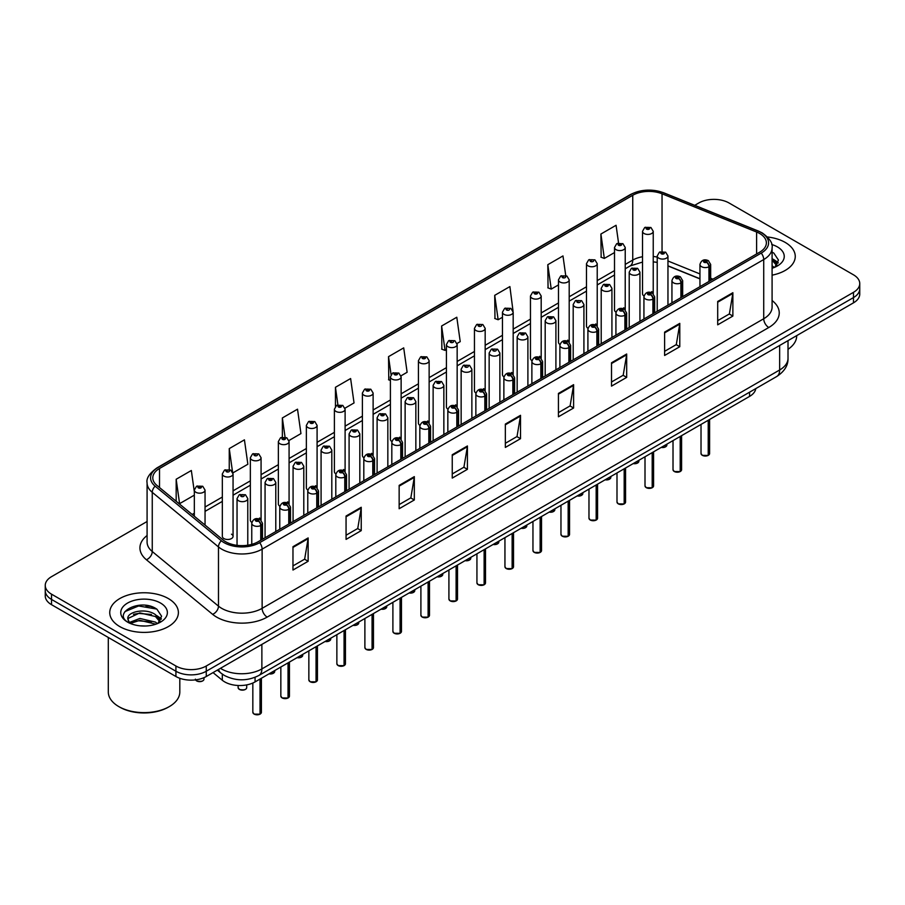 <?xml version="1.0" encoding="UTF-8"?>
<svg xmlns="http://www.w3.org/2000/svg" width="905" height="905" viewBox="0 0 905 905"><rect width="100%" height="100%" fill="white"/><g stroke="black" fill="none" stroke-linecap="round" stroke-linejoin="round"><path stroke-width="1.36" d="M623.658 307.779A5.362 3.1 0 0 1 625.219 309.827L625.231 247.495A5.362 3.1 180 0 1 621.916 250.357A5.362 3.1 180 0 1 616.067 249.678A5.362 3.1 180 0 1 614.506 247.495L614.506 309.963A5.362 3.1 0 0 0 616.011 312.123M597.221 326.004L597.221 263.66A5.362 3.1 180 0 1 593.906 266.523A5.362 3.1 180 0 1 588.058 265.855A5.362 3.1 180 0 1 586.485 263.66L586.485 326.139A5.362 3.1 0 0 0 588.001 328.289M569.2 342.181L569.2 279.837A5.362 3.1 180 0 1 565.897 282.699A5.362 3.1 180 0 1 560.048 282.032A5.362 3.1 180 0 1 558.476 279.837L558.476 342.305A5.362 3.1 0 0 0 559.991 344.466M539.618 356.298A5.362 3.1 0 0 1 541.19 358.346L541.19 296.014A5.362 3.1 180 0 1 537.875 298.876A5.362 3.1 180 0 1 532.038 298.198A5.362 3.1 180 0 1 530.466 296.014L530.466 358.482A5.362 3.1 0 0 0 531.97 360.631M511.608 372.464A5.362 3.1 0 0 1 513.169 374.512L513.18 312.18A5.362 3.1 180 0 1 509.866 315.042A5.362 3.1 180 0 1 504.028 314.374A5.362 3.1 180 0 1 502.456 312.18L502.456 374.659A5.362 3.1 0 0 0 503.961 376.808M485.171 390.7L485.171 328.357A5.362 3.1 180 0 1 481.856 331.219A5.362 3.1 180 0 1 476.007 330.54A5.362 3.1 180 0 1 474.446 328.357L474.446 390.824A5.362 3.1 0 0 0 475.951 392.985M455.588 404.807A5.362 3.1 0 0 1 457.149 406.865L457.161 344.522A5.362 3.1 180 0 1 453.846 347.384A5.362 3.1 180 0 1 447.998 346.717A5.362 3.1 180 0 1 446.425 344.522L446.425 407.001A5.362 3.1 0 0 0 447.941 409.151M427.567 420.983A5.362 3.1 0 0 1 429.14 423.031L429.14 360.699A5.362 3.1 180 0 1 425.836 363.561A5.362 3.1 180 0 1 419.988 362.894A5.362 3.1 180 0 1 418.415 360.699L418.415 423.178A5.362 3.1 0 0 0 419.931 425.327M399.558 437.16A5.362 3.1 0 0 1 401.13 439.208L401.13 376.876A5.362 3.1 180 0 1 397.815 379.738A5.362 3.1 180 0 1 391.978 379.059A5.362 3.1 180 0 1 390.406 376.876L390.406 439.344A5.362 3.1 0 0 0 391.91 441.504M373.12 455.385L373.12 393.042A5.362 3.1 180 0 1 369.806 395.904A5.362 3.1 180 0 1 363.968 395.236A5.362 3.1 180 0 1 362.396 393.042L362.396 455.52A5.362 3.1 0 0 0 363.901 457.67M343.538 469.503A5.362 3.1 0 0 1 345.099 471.55L345.11 409.218A5.362 3.1 180 0 1 341.796 412.08A5.362 3.1 180 0 1 335.947 411.413A5.362 3.1 180 0 1 334.386 409.218L334.386 471.686A5.362 3.1 0 0 0 335.891 473.847M315.528 485.68A5.362 3.1 0 0 1 317.089 487.727L317.089 425.395A5.362 3.1 180 0 1 313.786 428.246A5.362 3.1 180 0 1 307.938 427.579A5.362 3.1 180 0 1 306.365 425.395L306.365 487.863A5.362 3.1 0 0 0 307.881 490.012M287.507 501.845A5.362 3.1 0 0 1 289.08 503.893L289.08 441.561A5.362 3.1 180 0 1 285.776 444.423A5.362 3.1 180 0 1 279.928 443.755A5.362 3.1 180 0 1 278.355 441.561L278.355 504.04A5.362 3.1 0 0 0 279.871 506.189M259.497 518.022A5.362 3.1 0 0 1 261.07 520.07L261.07 457.738A5.362 3.1 180 0 1 257.755 460.6A5.362 3.1 180 0 1 251.918 459.921A5.362 3.1 180 0 1 250.346 457.738L250.346 520.205A5.362 3.1 0 0 0 251.85 522.366M233.06 536.382L233.06 473.903A5.362 3.1 180 0 1 229.746 476.765A5.362 3.1 180 0 1 223.908 476.098A5.362 3.1 180 0 1 222.336 473.903L222.336 536.382A5.362 3.1 0 0 0 223.908 538.566A5.362 3.1 0 0 0 229.746 539.244A5.362 3.1 0 0 0 233.06 536.382A5.362 3.1 0 0 0 231.488 534.188M651.668 291.602A5.362 3.1 0 0 1 653.229 293.65L653.24 231.318A5.362 3.1 180 0 1 649.926 234.18A5.362 3.1 180 0 1 644.089 233.513A5.362 3.1 180 0 1 642.516 231.318L642.516 293.797A5.362 3.1 0 0 0 644.021 295.946M699.95 278.898L667.958 265.957M597.21 326.004A5.362 3.1 0 0 0 595.648 323.945M569.2 342.169A5.362 3.1 0 0 0 567.627 340.122M485.159 390.689A5.362 3.1 0 0 0 483.598 388.641M373.109 455.385A5.362 3.1 0 0 0 371.548 453.326M755.766 388.607A21.449 12.387 180 0 1 749.555 396.413L255.063 681.906A21.449 12.387 180 0 1 222.313 680.243L213.037 672.596M785.212 242.416A34.322 19.82 0 0 0 767.463 236.974A34.322 19.82 0 0 1 785.212 242.416A34.322 19.82 0 0 1 795.257 256.42A34.322 19.82 0 0 0 785.212 242.416M168.33 598.556A34.322 19.82 0 0 0 130.931 594.268A34.322 19.82 0 0 0 109.743 612.572A34.322 19.82 0 0 0 119.788 626.588A34.322 19.82 0 0 0 157.199 630.887A34.322 19.82 0 0 0 178.387 612.572A34.322 19.82 0 0 0 168.33 598.556A34.322 19.82 0 0 0 130.931 594.268A34.322 19.82 0 0 0 109.743 612.572A34.322 19.82 0 0 0 119.788 626.588A34.322 19.82 0 0 0 157.199 630.887A34.322 19.82 0 0 0 178.387 612.572A34.322 19.82 0 0 0 168.33 598.556M759.668 233.513A22.885 13.213 180 0 1 766.377 242.845A22.885 13.213 180 0 1 759.668 252.19L258.083 541.778A22.885 13.213 180 0 1 223.162 540.014L156.938 485.419A22.885 13.213 180 0 1 152.798 477.84A22.885 13.213 180 0 1 159.506 468.496L632.742 195.276A22.885 13.213 180 0 1 662.041 193.794L756.614 232.031A22.885 13.213 180 0 1 759.668 233.513M761.241 232.608A25.102 14.491 0 0 0 757.892 230.979L663.32 192.742A25.102 14.491 0 0 0 631.17 194.371L157.934 467.591A25.102 14.491 0 0 0 155.117 486.155L221.34 540.749A25.102 14.491 0 0 0 259.656 542.683L761.241 253.095A25.102 14.491 0 0 0 761.241 232.608M147.085 521.506L51.528 576.666A21.449 12.387 0 0 0 45.25 585.422L45.25 595.931A21.449 12.387 0 0 0 51.528 604.687L175.921 676.51L175.921 671.25A21.449 12.387 0 0 0 206.261 671.25L853.472 297.587A21.449 12.387 0 0 0 859.75 288.831A21.449 12.387 0 0 1 853.472 297.587L206.261 671.25A21.449 12.387 0 0 1 175.921 671.25L51.528 599.438L175.921 671.25L175.921 666.001A21.449 12.387 0 0 0 206.261 666.001L853.472 292.338A21.449 12.387 0 0 0 859.75 283.57A21.449 12.387 0 0 0 853.472 274.815L729.079 203.003A21.449 12.387 0 0 0 698.739 203.003L694.723 205.322M45.25 590.682A21.449 12.387 0 0 0 51.528 599.438A21.449 12.387 0 0 1 45.25 590.682M292.971 546.688L292.971 570.037L308.141 561.281L308.141 537.932L292.971 546.688M292.971 565.897L304.657 559.154L308.085 538.701A5.724 3.303 -120 0 0 308.141 537.932M304.555 559.211L308.141 561.281M346.061 516.031L346.061 539.391L361.231 530.635L361.231 507.275L346.061 516.031M346.061 535.24L357.747 528.497L361.174 508.056A5.724 3.303 -120 0 0 361.231 507.275M357.645 528.554L361.231 530.635M399.15 485.385L399.15 508.734L414.32 499.979L414.32 476.63L399.15 485.385M399.15 504.594L410.836 497.852L414.264 477.399A5.724 3.303 -120 0 0 414.32 476.63M410.734 497.908L414.32 499.979M452.251 454.729L452.251 478.089L467.421 469.322L467.421 445.973L452.251 454.729M452.251 473.937L463.926 467.195L467.353 446.753A5.724 3.303 -120 0 0 467.421 445.973M463.824 467.252L467.421 469.322M717.699 301.467L717.699 324.827L732.869 316.071L732.869 292.711L717.699 301.467M717.699 320.675L729.385 313.933L732.812 293.492A5.724 3.303 -120 0 0 732.869 292.711M729.283 313.99L732.869 316.071M664.609 332.124L664.609 355.473L679.779 346.717L679.779 323.368L664.609 332.124M664.609 351.332L676.295 344.59L679.723 324.137A5.724 3.303 -120 0 0 679.779 323.368M676.193 344.647L679.779 346.717M611.52 362.769L611.52 386.13L626.69 377.374L626.69 354.013L611.52 362.769M611.52 381.989L623.206 375.236L626.633 354.794A5.724 3.303 -120 0 0 626.69 354.013M623.104 375.304L626.69 377.374M558.43 393.426L558.43 416.775L573.6 408.019L573.6 384.67L558.43 393.426M558.43 412.635L570.116 405.893L573.532 385.44A5.724 3.303 -120 0 0 573.6 384.67M570.014 405.949L573.6 408.019M505.341 424.083L505.341 447.432L520.511 438.676L520.511 415.316L505.341 424.083M505.341 443.292L517.027 436.538L520.443 416.096A5.724 3.303 -120 0 0 520.511 415.316M516.925 436.606L520.511 438.676M772.089 275.165A34.322 19.82 0 0 0 795.257 256.42A34.322 19.82 0 0 1 772.089 275.165M45.25 585.422A21.449 12.387 0 0 0 51.528 594.178L175.921 666.001M618.556 243.015L616.067 225.277L600.909 234.033L601.146 257.246M565.727 275.505L562.978 255.934L547.808 264.69L548.057 287.903M513.044 311.139L509.888 286.58L494.718 295.335L494.967 318.549M457.025 343.481L460.226 341.638L456.799 317.236L441.629 325.992L441.878 349.206M194.326 491.732L191.34 470.498L176.17 479.254L176.17 501.268M232.924 472.863L247.857 464.242L244.429 439.841L229.259 448.597L229.259 469.491M288.955 440.52L300.946 433.597L297.519 409.184L282.36 417.952L282.36 437.104M344.975 408.178L354.036 402.94L350.62 378.539L335.45 387.295L335.45 406.413M400.994 375.824L407.126 372.283L403.709 347.882L388.539 356.638L388.777 379.851M390.406 380.462L388.539 379.761M388.539 356.638L391.062 374.613M441.629 325.992L445.056 350.393L446.425 349.602M445.056 350.393L441.629 349.115M494.718 295.335L498.146 319.737L502.456 317.248M498.146 319.737L494.718 318.458M547.808 264.69L551.236 289.091L558.476 284.905M551.236 289.091L547.808 287.813M600.909 234.033L604.325 258.434L614.506 252.563M604.325 258.434L600.909 257.156M335.45 387.295L337.916 404.874M282.36 417.952L285.041 437.092M229.259 448.597L232.528 471.867M176.17 479.254L179.597 503.655L194.326 495.148M179.597 503.655L178.613 503.282M154.042 607.606A28.598 16.516 0 0 0 151.904 607.198M175.921 676.51A21.449 12.387 0 0 0 206.261 676.51L853.472 302.847A21.449 12.387 0 0 0 859.75 294.08L859.75 283.57M708.185 455.43L702.314 455.351L701.024 453.541A4.287 2.477 0 0 0 702.28 455.283A4.287 2.477 0 0 0 708.219 455.362L708.117 455.419A4.152 2.398 180 0 1 702.382 455.339M708.219 455.181L708.479 420.124M709.271 281.285L709.271 266.579A3.575 2.149 -122.2 0 0 706.635 262.258A1.787 1.029 0 0 0 706.579 260.832A1.787 1.029 0 0 0 704.056 260.832A1.787 1.029 0 0 0 704.056 262.292A1.787 1.029 0 0 0 706.522 262.326L704.599 261.568L705.821 261.274L706.635 262.258M706.522 262.326A3.575 1.968 62.1 0 1 708.943 266.76A5.362 3.1 180 0 1 701.522 266.67A5.362 3.1 180 0 1 699.95 264.486C701.318 260.086 704.124 258.807 708.366 260.651L710.674 264.486A5.362 3.1 180 0 1 709.271 266.579M708.943 281.478L708.943 266.76M708.219 455.362L708.219 420.271M667.958 305.143L667.958 255.991A5.362 3.1 180 0 1 664.643 258.853A5.362 3.1 180 0 1 658.795 258.174A5.362 3.1 180 0 1 657.222 255.991L659.372 252.269A3.575 2.149 57.8 0 1 661.272 252.371A1.787 1.029 0 0 0 661.329 253.796A1.787 1.029 0 0 0 663.851 253.796A1.787 1.029 0 0 0 663.851 252.337A1.787 1.029 0 0 0 661.385 252.303L663.308 253.072L662.087 253.355L661.272 252.371M662.109 253.377L662.109 252.767M661.385 252.303A3.575 1.968 -117.9 0 0 659.711 252.065A3.575 1.968 -117.9 0 0 659.553 252.167M662.087 253.355L662.064 252.789M642.516 231.318L644.654 227.596A3.575 2.149 57.8 0 1 646.555 227.698A1.787 1.029 0 0 0 646.611 229.135A1.787 1.029 0 0 0 649.145 229.135A1.787 1.029 0 0 0 649.145 227.675A1.787 1.029 0 0 0 646.668 227.641L648.591 228.399L647.369 228.694L646.555 227.698M647.392 228.705L647.392 228.094M646.668 227.641A3.575 1.968 -117.9 0 0 644.994 227.404A3.575 1.968 -117.9 0 0 644.835 227.494M647.369 228.694L647.347 228.117M680.175 471.596L674.304 471.528L673.015 469.706A4.287 2.477 0 0 0 674.27 471.46A4.287 2.477 0 0 0 680.198 471.539L680.108 471.596A4.152 2.398 180 0 1 674.372 471.516M680.198 471.358L680.47 436.289M681.261 297.462L681.261 282.745A3.575 2.149 -122.2 0 0 678.626 278.435A1.787 1.029 0 0 0 678.569 277.009A1.787 1.029 0 0 0 676.035 277.009A1.787 1.029 0 0 0 676.035 278.469A1.787 1.029 0 0 0 678.512 278.491L676.589 277.733L677.811 277.439L678.626 278.435M678.512 278.491A3.575 1.968 62.1 0 1 680.922 282.937A5.362 3.1 180 0 1 673.512 282.846A5.362 3.1 180 0 1 671.94 280.652C673.309 276.251 676.114 274.984 680.356 276.828L682.664 280.652A5.362 3.1 180 0 1 681.261 282.745M680.922 297.655L680.922 282.937M680.198 471.539L680.198 436.448M652.166 487.772L646.283 487.693L645.005 485.883A4.287 2.477 0 0 0 646.26 487.637A4.287 2.477 0 0 0 652.188 487.705L652.098 487.761A4.152 2.398 180 0 1 646.362 487.693M652.188 487.535L652.46 452.466M653.252 313.639L653.252 298.922A3.575 2.149 -122.2 0 0 650.616 294.6A1.787 1.029 0 0 0 650.559 293.175A1.787 1.029 0 0 0 648.025 293.175A1.787 1.029 0 0 0 648.025 294.634A1.787 1.029 0 0 0 650.503 294.668L648.58 293.91L649.801 293.616L650.616 294.6M650.503 294.668A3.575 1.968 62.1 0 1 652.912 299.114A5.362 3.1 180 0 1 645.503 299.012A5.362 3.1 180 0 1 643.93 296.829C645.299 292.428 648.104 291.15 652.347 293.005L654.654 296.829A5.362 3.1 180 0 1 653.252 298.922M652.912 313.831L652.912 299.114M652.188 487.705L652.188 452.624M624.145 503.949L618.273 503.87L616.995 502.049A4.287 2.477 0 0 0 618.251 503.802A4.287 2.477 0 0 0 624.178 503.881L624.077 503.938A4.152 2.398 180 0 1 618.353 503.859M624.178 503.7L624.439 468.643M625.231 329.805L625.231 315.087A3.575 2.149 -122.2 0 0 622.595 310.777A1.787 1.029 0 0 0 622.55 309.352A1.787 1.029 0 0 0 620.016 309.352A1.787 1.029 0 0 0 620.016 310.811A1.787 1.029 0 0 0 622.493 310.845L620.57 310.076L621.78 309.793L622.595 310.777M622.493 310.845A3.575 1.968 62.1 0 1 624.903 315.279A5.362 3.1 180 0 1 617.493 315.189A5.362 3.1 180 0 1 615.92 313.006C617.289 308.605 620.095 307.327 624.337 309.171L626.645 313.006A5.362 3.1 180 0 1 625.231 315.087M624.903 329.997L624.903 315.279M624.178 503.881L624.178 468.79M596.135 520.115L590.264 520.047L588.974 518.226A4.287 2.477 0 0 0 590.23 519.979A4.287 2.477 0 0 0 596.169 520.047L596.067 520.104A4.152 2.398 180 0 1 590.332 520.036M596.169 519.877L596.429 484.809M597.221 345.981L597.221 331.264A3.575 2.149 -122.2 0 0 594.585 326.954A1.787 1.029 0 0 0 594.528 325.529A1.787 1.029 0 0 0 592.006 325.529A1.787 1.029 0 0 0 592.006 326.988A1.787 1.029 0 0 0 594.472 327.01L592.549 326.252L593.771 325.958L594.585 326.954M594.472 327.01A3.575 1.968 62.1 0 1 596.893 331.456A5.362 3.1 180 0 1 589.472 331.366A5.362 3.1 180 0 1 587.911 329.171C589.279 324.771 592.085 323.492 596.316 325.348L598.635 329.171A5.362 3.1 180 0 1 597.221 331.264M596.893 346.174L596.893 331.456M596.169 520.047L596.169 484.967M639.937 321.32L639.937 272.156A5.362 3.1 180 0 1 636.634 275.018A5.362 3.1 180 0 1 630.785 274.351A5.362 3.1 180 0 1 629.213 272.156L631.351 268.434A3.575 2.149 57.8 0 1 633.262 268.547A1.787 1.029 0 0 0 633.319 269.973A1.787 1.029 0 0 0 635.842 269.973A1.787 1.029 0 0 0 635.842 268.514A1.787 1.029 0 0 0 633.376 268.48L635.299 269.238L634.077 269.532L633.262 268.547M634.1 269.543L634.1 268.932M633.376 268.48A3.575 1.968 -117.9 0 0 631.701 268.242A3.575 1.968 -117.9 0 0 631.543 268.344M634.077 269.532L634.054 268.966M611.927 337.486L611.927 288.333A5.362 3.1 180 0 1 608.624 291.195A5.362 3.1 180 0 1 602.775 290.516A5.362 3.1 180 0 1 601.203 288.333L603.341 284.611A3.575 2.149 57.8 0 1 605.253 284.713A1.787 1.029 0 0 0 605.298 286.138A1.787 1.029 0 0 0 607.832 286.138A1.787 1.029 0 0 0 607.832 284.679A1.787 1.029 0 0 0 605.355 284.656L607.278 285.414L606.056 285.709L605.253 284.713M605.355 284.656A3.575 1.968 -117.9 0 0 603.692 284.408A3.575 1.968 -117.9 0 0 603.533 284.509M583.917 353.663L583.917 304.51A5.362 3.1 180 0 1 580.603 307.361A5.362 3.1 180 0 1 574.765 306.693A5.362 3.1 180 0 1 573.193 304.51L575.331 300.788A3.575 2.149 57.8 0 1 577.232 300.89A1.787 1.029 0 0 0 577.288 302.315A1.787 1.029 0 0 0 579.822 302.315A1.787 1.029 0 0 0 579.822 300.856A1.787 1.029 0 0 0 577.345 300.822L578.069 301.286M577.345 300.822A3.575 1.968 -117.9 0 0 575.671 300.584A3.575 1.968 -117.9 0 0 575.512 300.686M578.024 301.863L577.232 300.89M578.046 301.874L578.024 301.308M788.017 349.307A35.759 20.645 0 0 0 796.694 335.834L796.694 335.619M772.089 265.776L774.261 267.473M772.089 267.631L772.712 268.05M772.089 258.366L777.01 264.961M772.089 260.221L776.648 265.437M772.089 268.242A23.315 13.462 0 0 0 777.418 265.946A23.315 13.462 0 0 0 777.418 246.907A23.315 13.462 0 0 0 771.693 244.486M774.804 267.247L778.458 260.074L773.843 253.106M772.089 252.235L773.526 252.902M775.415 261.364L777.961 263.231M773.47 259.362L778.198 262.518M169.348 706.579L168.33 707.156A34.322 19.82 0 0 1 119.788 707.156L118.781 706.579A35.759 20.645 0 0 0 169.348 706.579A35.759 20.645 0 0 0 179.812 691.974L179.812 678.286M140.162 625.841L145.603 626M129.472 622.425L139.879 618.454L155.49 622.108L157.391 623.624M130.422 623.421L139.879 620.31L155.841 624.19M129.63 623.149L127.956 619.235A16.166 9.333 0 0 0 130.569 623.556M160.14 621.101L155.49 614.687C145.796 607.447 125.829 611.916 127.956 619.235L127.899 618.522M128.001 619.461L128.453 618.251L139.879 612.889L155.49 616.543L159.766 621.588M157.934 623.398L161.588 616.226L156.972 609.257C140.614 597.504 111.541 612.99 128.329 622.493L129.155 623.002M160.547 603.058A23.315 13.462 0 0 0 127.582 603.058A23.315 13.462 0 0 0 127.582 622.097A23.315 13.462 0 0 0 160.547 622.097A23.315 13.462 0 0 0 160.547 603.058M108.306 637.471L108.306 691.974A35.759 20.645 0 0 0 118.781 706.579L119.788 707.156M124.913 611.599L138.612 605.977L156.655 609.042M133.465 614.325L138.612 613.398L151.486 614.495M158.545 617.504L161.09 619.382M133.465 621.746L138.612 620.807L151.486 621.916M156.599 615.513L161.328 618.669M568.125 536.292L562.254 536.213L560.964 534.403A4.287 2.477 0 0 0 562.22 536.145A4.287 2.477 0 0 0 568.159 536.224L568.057 536.28A4.152 2.398 180 0 1 562.322 536.213M568.159 536.043L568.419 500.985M569.211 362.158L569.211 347.441A3.575 2.149 -122.2 0 0 566.575 343.119A1.787 1.029 0 0 0 566.519 341.694A1.787 1.029 0 0 0 563.996 341.694A1.787 1.029 0 0 0 563.996 343.153A1.787 1.029 0 0 0 566.462 343.187L564.539 342.429L565.761 342.135L566.575 343.119M566.462 343.187A3.575 1.968 62.1 0 1 568.883 347.633A5.362 3.1 180 0 1 561.462 347.531A5.362 3.1 180 0 1 559.89 345.348C561.258 340.947 564.064 339.669 568.306 341.524L570.614 345.348A5.362 3.1 180 0 1 569.211 347.441M568.883 362.351L568.883 347.633M568.159 536.224L568.159 501.132M540.115 552.457L534.244 552.389L532.955 550.568A4.287 2.477 0 0 0 534.21 552.322A4.287 2.477 0 0 0 540.138 552.401L540.047 552.457A4.152 2.398 180 0 1 534.312 552.378M540.138 552.22L540.409 517.162M541.201 378.324L541.201 363.606A3.575 2.149 -122.2 0 0 538.566 359.296A1.787 1.029 0 0 0 538.509 357.871A1.787 1.029 0 0 0 535.975 357.871A1.787 1.029 0 0 0 535.975 359.33A1.787 1.029 0 0 0 538.452 359.364L536.529 358.595L537.751 358.312L538.566 359.296M538.452 359.364A3.575 1.968 62.1 0 1 540.862 363.799A5.362 3.1 180 0 1 533.452 363.708A5.362 3.1 180 0 1 531.88 361.514C533.249 357.113 536.054 355.846 540.296 357.69L542.604 361.514A5.362 3.1 180 0 1 541.201 363.606M540.862 378.516L540.862 363.799M540.138 552.401L540.138 517.309M512.106 568.634L506.223 568.555L504.945 566.745A4.287 2.477 0 0 0 506.2 568.498A4.287 2.477 0 0 0 512.128 568.566L512.038 568.623A4.152 2.398 180 0 1 506.302 568.555M512.128 568.397L512.4 533.328M513.192 394.501L513.192 379.783A3.575 2.149 -122.2 0 0 510.544 375.473A1.787 1.029 0 0 0 510.499 374.036A1.787 1.029 0 0 0 507.965 374.036A1.787 1.029 0 0 0 507.965 375.496A1.787 1.029 0 0 0 510.443 375.53L508.519 374.772L509.741 374.478L510.544 375.473M510.443 375.53A3.575 1.968 62.1 0 1 512.852 379.976A5.362 3.1 180 0 1 505.443 379.885A5.362 3.1 180 0 1 503.87 377.69C505.239 373.29 508.044 372.012 512.287 373.867L514.594 377.69A5.362 3.1 180 0 1 513.192 379.783M512.852 394.693L512.852 379.976M512.128 568.566L512.128 533.486M555.908 369.84L555.908 320.675A5.362 3.1 180 0 1 552.593 323.538A5.362 3.1 180 0 1 546.744 322.87A5.362 3.1 180 0 1 545.183 320.675L547.321 316.954A3.575 2.149 57.8 0 1 549.222 317.055A1.787 1.029 0 0 0 549.278 318.492A1.787 1.029 0 0 0 551.801 318.492A1.787 1.029 0 0 0 551.801 317.033A1.787 1.029 0 0 0 549.335 316.999L551.258 317.757L550.036 318.051L549.222 317.055M550.059 318.062L550.059 317.451M549.335 316.999A3.575 1.968 -117.9 0 0 547.661 316.761A3.575 1.968 -117.9 0 0 547.502 316.863M550.036 318.051L550.014 317.474M527.898 386.005L527.898 336.852A5.362 3.1 180 0 1 524.583 339.714A5.362 3.1 180 0 1 518.735 339.036A5.362 3.1 180 0 1 517.162 336.852L519.312 333.131A3.575 2.149 57.8 0 1 521.212 333.232A1.787 1.029 0 0 0 521.269 334.658A1.787 1.029 0 0 0 523.791 334.658A1.787 1.029 0 0 0 523.791 333.198A1.787 1.029 0 0 0 521.325 333.164L523.248 333.934L522.027 334.228L521.212 333.232M522.049 334.239L522.049 333.628M521.325 333.164A3.575 1.968 -117.9 0 0 519.651 332.927A3.575 1.968 -117.9 0 0 519.493 333.029M522.027 334.228L522.004 333.651M499.877 402.182L499.877 353.018A5.362 3.1 180 0 1 496.574 355.88A5.362 3.1 180 0 1 490.725 355.213A5.362 3.1 180 0 1 489.153 353.018L491.291 349.296A3.575 2.149 57.8 0 1 493.202 349.409A1.787 1.029 0 0 0 493.259 350.835A1.787 1.029 0 0 0 495.782 350.835A1.787 1.029 0 0 0 495.782 349.375A1.787 1.029 0 0 0 493.316 349.341L494.04 349.794M493.316 349.341A3.575 1.968 -117.9 0 0 491.641 349.104A3.575 1.968 -117.9 0 0 491.483 349.206M493.994 349.828L493.202 349.409M484.085 584.811L478.213 584.732L476.935 582.911A4.287 2.477 0 0 0 478.191 584.664A4.287 2.477 0 0 0 484.118 584.743L484.017 584.8A4.152 2.398 180 0 1 478.293 584.721M484.118 584.562L484.379 549.505M485.171 410.666L485.171 395.96A3.575 2.149 -122.2 0 0 482.535 391.639A1.787 1.029 0 0 0 482.489 390.213A1.787 1.029 0 0 0 479.955 390.213A1.787 1.029 0 0 0 479.955 391.673A1.787 1.029 0 0 0 482.433 391.707L480.51 390.949L481.72 390.655L482.535 391.639M482.433 391.707A3.575 1.968 62.1 0 1 484.842 396.141A5.362 3.1 180 0 1 477.433 396.051A5.362 3.1 180 0 1 475.86 393.867C477.229 389.467 480.035 388.188 484.277 390.032L486.585 393.867A5.362 3.1 180 0 1 485.171 395.96M484.842 410.859L484.842 396.141M484.118 584.743L484.118 549.652M456.075 600.977L450.204 600.909L448.914 599.087A4.287 2.477 0 0 0 450.17 600.841A4.287 2.477 0 0 0 456.109 600.92L456.007 600.965A4.152 2.398 180 0 1 450.271 600.897M456.109 600.739L456.369 565.67M457.161 426.843L457.161 412.126A3.575 2.149 -122.2 0 0 454.525 407.816A1.787 1.029 0 0 0 454.468 406.39A1.787 1.029 0 0 0 451.946 406.39A1.787 1.029 0 0 0 451.946 407.85A1.787 1.029 0 0 0 454.412 407.872L452.489 407.114L453.71 406.82L454.525 407.816M454.412 407.872A3.575 1.968 62.1 0 1 456.833 412.318A5.362 3.1 180 0 1 449.412 412.228A5.362 3.1 180 0 1 447.839 410.033C449.219 405.632 452.025 404.365 456.256 406.209L458.575 410.033A5.362 3.1 180 0 1 457.161 412.126M456.833 427.036L456.833 412.318M456.109 600.92L456.109 565.829M428.065 617.153L422.194 617.074L420.904 615.264A4.287 2.477 0 0 0 422.16 617.018A4.287 2.477 0 0 0 428.099 617.086L427.997 617.142A4.152 2.398 180 0 1 422.262 617.074M428.099 616.916L428.359 581.847M429.151 443.02L429.151 428.303A3.575 2.149 -122.2 0 0 426.515 423.981A1.787 1.029 0 0 0 426.459 422.556A1.787 1.029 0 0 0 423.936 422.556A1.787 1.029 0 0 0 423.936 424.015A1.787 1.029 0 0 0 426.402 424.049L424.479 423.291L425.701 422.997L426.515 423.981M426.402 424.049A3.575 1.968 62.1 0 1 428.823 428.495A5.362 3.1 180 0 1 421.402 428.393A5.362 3.1 180 0 1 419.83 426.21C421.198 421.809 424.004 420.531 428.246 422.386L430.554 426.21A5.362 3.1 180 0 1 429.151 428.303M428.823 443.212L428.823 428.495M428.099 617.086L428.099 582.006M400.055 633.33L394.184 633.251L392.894 631.43A4.287 2.477 0 0 0 394.15 633.183A4.287 2.477 0 0 0 400.078 633.262L399.987 633.319A4.152 2.398 180 0 1 394.252 633.24M400.078 633.081L400.349 598.024M401.141 459.186L401.141 444.468A3.575 2.149 -122.2 0 0 398.505 440.158A1.787 1.029 0 0 0 398.449 438.733A1.787 1.029 0 0 0 395.915 438.733A1.787 1.029 0 0 0 395.915 440.192A1.787 1.029 0 0 0 398.392 440.226L396.469 439.457L397.691 439.174L398.505 440.158M398.392 440.226A3.575 1.968 62.1 0 1 400.802 444.66A5.362 3.1 180 0 1 393.392 444.57A5.362 3.1 180 0 1 391.82 442.375C393.189 437.986 395.994 436.708 400.236 438.552L402.544 442.375A5.362 3.1 180 0 1 401.141 444.468M400.802 459.378L400.802 444.66M400.078 633.262L400.078 598.171M372.046 649.496L366.163 649.428L364.885 647.607A4.287 2.477 0 0 0 366.14 649.36A4.287 2.477 0 0 0 372.068 649.428L371.978 649.485A4.152 2.398 180 0 1 366.242 649.417M372.068 649.258L372.34 614.19M373.12 475.363L373.12 460.645A3.575 2.149 -122.2 0 0 370.484 456.335A1.787 1.029 0 0 0 370.439 454.91A1.787 1.029 0 0 0 367.905 454.91A1.787 1.029 0 0 0 367.905 456.369A1.787 1.029 0 0 0 370.383 456.392L368.459 455.634L369.681 455.339L370.484 456.335M370.383 456.392A3.575 1.968 62.1 0 1 372.792 460.837A5.362 3.1 180 0 1 365.382 460.747A5.362 3.1 180 0 1 363.81 458.552C365.179 454.152 367.984 452.873 372.227 454.729L374.534 458.552A5.362 3.1 180 0 1 373.12 460.645M372.792 475.555L372.792 460.837M372.068 649.428L372.068 614.348M471.867 418.359L471.867 369.195A5.362 3.1 180 0 1 468.564 372.057A5.362 3.1 180 0 1 462.715 371.389A5.362 3.1 180 0 1 461.143 369.195L463.281 365.473A3.575 2.149 57.8 0 1 465.193 365.575A1.787 1.029 0 0 0 465.238 367.011A1.787 1.029 0 0 0 467.772 367.011A1.787 1.029 0 0 0 467.772 365.541A1.787 1.029 0 0 0 465.294 365.518L466.018 365.971M465.294 365.518A3.575 1.968 -117.9 0 0 463.632 365.269A3.575 1.968 -117.9 0 0 463.473 365.371M465.973 366.559L465.193 365.575M465.996 366.57L465.973 365.993M443.857 434.524L443.857 385.372A5.362 3.1 180 0 1 440.543 388.234A5.362 3.1 180 0 1 434.705 387.555A5.362 3.1 180 0 1 433.133 385.372L435.271 381.65A3.575 2.149 57.8 0 1 437.172 381.752A1.787 1.029 0 0 0 437.228 383.177A1.787 1.029 0 0 0 439.762 383.177A1.787 1.029 0 0 0 439.762 381.718A1.787 1.029 0 0 0 437.285 381.684L439.208 382.453L437.986 382.736L437.172 381.752M438.009 382.758L438.009 382.148M437.285 381.684A3.575 1.968 -117.9 0 0 435.61 381.446A3.575 1.968 -117.9 0 0 435.452 381.548M415.848 450.701L415.848 401.537A5.362 3.1 180 0 1 412.533 404.399A5.362 3.1 180 0 1 406.684 403.732A5.362 3.1 180 0 1 405.123 401.537L407.261 397.815A3.575 2.149 57.8 0 1 409.162 397.929A1.787 1.029 0 0 0 409.218 399.354A1.787 1.029 0 0 0 411.741 399.354A1.787 1.029 0 0 0 411.741 397.895A1.787 1.029 0 0 0 409.275 397.861L411.198 398.619L409.976 398.913L409.162 397.929M409.999 398.924L409.999 398.313M409.275 397.861A3.575 1.968 -117.9 0 0 407.601 397.623A3.575 1.968 -117.9 0 0 407.442 397.725M387.838 466.867L387.838 417.714A5.362 3.1 180 0 1 384.523 420.576A5.362 3.1 180 0 1 378.675 419.897A5.362 3.1 180 0 1 377.102 417.714L379.24 413.992A3.575 2.149 57.8 0 1 381.152 414.094A1.787 1.029 0 0 0 381.209 415.519A1.787 1.029 0 0 0 383.731 415.519A1.787 1.029 0 0 0 383.731 414.06A1.787 1.029 0 0 0 381.265 414.038L383.188 414.795L381.967 415.09L381.152 414.094M381.265 414.038A3.575 1.968 -117.9 0 0 379.591 413.789A3.575 1.968 -117.9 0 0 379.433 413.89M359.817 483.044L359.817 433.891A5.362 3.1 180 0 1 356.513 436.742A5.362 3.1 180 0 1 350.665 436.074A5.362 3.1 180 0 1 349.092 433.891L351.231 430.169A3.575 2.149 57.8 0 1 353.142 430.271A1.787 1.029 0 0 0 353.199 431.696A1.787 1.029 0 0 0 355.722 431.696A1.787 1.029 0 0 0 355.722 430.237A1.787 1.029 0 0 0 353.255 430.203L355.167 430.961L353.957 431.255L353.142 430.271M353.979 431.266L353.979 430.667M353.255 430.203A3.575 1.968 -117.9 0 0 351.581 429.966A3.575 1.968 -117.9 0 0 351.423 430.067M344.024 665.673L338.153 665.594L336.864 663.784A4.287 2.477 0 0 0 338.131 665.526A4.287 2.477 0 0 0 344.058 665.605L343.957 665.661A4.152 2.398 180 0 1 338.232 665.594M344.058 665.424L344.319 630.366M345.11 491.539L345.11 476.822A3.575 2.149 -122.2 0 0 342.475 472.501A1.787 1.029 0 0 0 342.429 471.075A1.787 1.029 0 0 0 339.895 471.075A1.787 1.029 0 0 0 339.895 472.534A1.787 1.029 0 0 0 342.373 472.568L340.45 471.81L341.66 471.516L342.475 472.501M342.373 472.568A3.575 1.968 62.1 0 1 344.782 477.014A5.362 3.1 180 0 1 337.373 476.912A5.362 3.1 180 0 1 335.8 474.729C337.169 470.329 339.975 469.05 344.217 470.905L346.525 474.729A5.362 3.1 180 0 1 345.11 476.822M344.782 491.72L344.782 477.014M344.058 665.605L344.058 630.514M316.015 681.838L310.144 681.77L308.854 679.949A4.287 2.477 0 0 0 310.11 681.703A4.287 2.477 0 0 0 316.049 681.782L315.947 681.838A4.152 2.398 180 0 1 310.211 681.759M316.049 681.601L316.309 646.543M317.101 507.705L317.101 492.987A3.575 2.149 -122.2 0 0 314.465 488.677A1.787 1.029 0 0 0 314.408 487.252A1.787 1.029 0 0 0 311.886 487.252A1.787 1.029 0 0 0 311.886 488.711A1.787 1.029 0 0 0 314.352 488.745L312.429 487.976L313.65 487.682L314.465 488.677M314.352 488.745A3.575 1.968 62.1 0 1 316.773 493.18A5.362 3.1 180 0 1 309.352 493.089A5.362 3.1 180 0 1 307.779 490.895C309.159 486.494 311.965 485.227 316.196 487.071L318.515 490.895A5.362 3.1 180 0 1 317.101 492.987M316.773 507.897L316.773 493.18M316.049 681.782L316.049 646.69M288.005 698.015L282.134 697.936L280.844 696.126A4.287 2.477 0 0 0 282.1 697.879A4.287 2.477 0 0 0 288.039 697.947L287.937 698.004A4.152 2.398 180 0 1 282.202 697.936M288.039 697.778L288.299 662.709M289.091 523.882L289.091 509.164A3.575 2.149 -122.2 0 0 286.455 504.854A1.787 1.029 0 0 0 286.399 503.418A1.787 1.029 0 0 0 283.876 503.418A1.787 1.029 0 0 0 283.876 504.877A1.787 1.029 0 0 0 286.342 504.911L284.419 504.153L285.641 503.859L286.455 504.854M286.342 504.911A3.575 1.968 62.1 0 1 288.763 509.357A5.362 3.1 180 0 1 281.342 509.266A5.362 3.1 180 0 1 279.769 507.072C281.138 502.671 283.944 501.393 288.186 503.248L290.494 507.072A5.362 3.1 180 0 1 289.091 509.164M288.763 524.074L288.763 509.357M288.039 697.947L288.039 662.867M259.995 714.192L254.124 714.113L252.834 712.292A4.287 2.477 0 0 0 254.09 714.045A4.287 2.477 0 0 0 260.018 714.124L259.927 714.181A4.152 2.398 180 0 1 254.192 714.102M260.018 713.943L260.289 678.886M261.081 540.047L261.081 525.341A3.575 2.149 -122.2 0 0 258.445 521.02A1.787 1.029 0 0 0 258.389 519.594A1.787 1.029 0 0 0 255.855 519.594A1.787 1.029 0 0 0 255.855 521.054A1.787 1.029 0 0 0 258.332 521.088L256.409 520.33L257.631 520.036L258.445 521.02M258.332 521.088A3.575 1.968 62.1 0 1 260.742 525.522A5.362 3.1 180 0 1 253.332 525.432A5.362 3.1 180 0 1 251.76 523.248C253.129 518.848 255.934 517.57 260.176 519.413L262.484 523.248A5.362 3.1 180 0 1 261.081 525.341M260.742 540.24L260.742 525.522M260.018 714.124L260.018 679.033M331.807 499.221L331.807 450.057A5.362 3.1 180 0 1 328.504 452.919A5.362 3.1 180 0 1 322.655 452.251A5.362 3.1 180 0 1 321.083 450.057L323.221 446.335A3.575 2.149 57.8 0 1 325.133 446.437A1.787 1.029 0 0 0 325.178 447.873A1.787 1.029 0 0 0 327.712 447.873A1.787 1.029 0 0 0 327.712 446.414A1.787 1.029 0 0 0 325.234 446.38L327.158 447.138L325.936 447.432L325.133 446.437M325.958 447.443L325.958 446.832M325.234 446.38A3.575 1.968 -117.9 0 0 323.571 446.142A3.575 1.968 -117.9 0 0 323.413 446.244M325.936 447.432L325.913 446.855M303.797 515.386L303.797 466.233A5.362 3.1 180 0 1 300.483 469.095A5.362 3.1 180 0 1 294.645 468.417A5.362 3.1 180 0 1 293.073 466.233L295.211 462.512A3.575 2.149 57.8 0 1 297.112 462.613A1.787 1.029 0 0 0 297.168 464.039A1.787 1.029 0 0 0 299.702 464.039A1.787 1.029 0 0 0 299.702 462.579A1.787 1.029 0 0 0 297.225 462.546L299.148 463.315L297.926 463.609L297.112 462.613M297.949 463.62L297.949 463.009M297.225 462.546A3.575 1.968 -117.9 0 0 295.55 462.308A3.575 1.968 -117.9 0 0 295.392 462.41M297.926 463.609L297.903 463.032M275.787 531.563L275.787 482.399A5.362 3.1 180 0 1 272.473 485.261A5.362 3.1 180 0 1 266.624 484.594A5.362 3.1 180 0 1 265.063 482.399L267.201 478.677A3.575 2.149 57.8 0 1 269.102 478.79A1.787 1.029 0 0 0 269.158 480.216A1.787 1.029 0 0 0 271.681 480.216A1.787 1.029 0 0 0 271.681 478.756A1.787 1.029 0 0 0 269.215 478.722L271.138 479.48L269.916 479.774L269.102 478.79M269.215 478.722A3.575 1.968 -117.9 0 0 267.541 478.485A3.575 1.968 -117.9 0 0 267.382 478.587M247.778 545.206L247.778 498.576A5.362 3.1 180 0 1 244.463 501.438A5.362 3.1 180 0 1 238.615 500.77A5.362 3.1 180 0 1 237.042 498.576L239.18 494.854A3.575 2.149 57.8 0 1 241.092 494.956A1.787 1.029 0 0 0 241.149 496.393A1.787 1.029 0 0 0 243.671 496.393A1.787 1.029 0 0 0 243.671 494.922A1.787 1.029 0 0 0 241.205 494.899L241.929 495.352M241.205 494.899A3.575 1.968 -117.9 0 0 239.531 494.65A3.575 1.968 -117.9 0 0 239.373 494.752M241.884 495.94L241.092 494.956M241.907 495.951L241.884 495.374M614.506 247.495L616.644 243.773A3.575 2.149 57.8 0 1 618.545 243.875A1.787 1.029 0 0 0 618.601 245.3A1.787 1.029 0 0 0 621.124 245.3A1.787 1.029 0 0 0 621.124 243.841A1.787 1.029 0 0 0 618.658 243.807L620.581 244.576L619.359 244.87L618.545 243.875M618.658 243.807A3.575 1.968 -117.9 0 0 616.984 243.569A3.575 1.968 -117.9 0 0 616.825 243.671M586.485 263.66L588.623 259.939A3.575 2.149 57.8 0 1 590.535 260.052A1.787 1.029 0 0 0 590.592 261.477A1.787 1.029 0 0 0 593.114 261.477A1.787 1.029 0 0 0 593.114 260.018A1.787 1.029 0 0 0 590.648 259.984L591.372 260.436M590.648 259.984A3.575 1.968 -117.9 0 0 588.974 259.746A3.575 1.968 -117.9 0 0 588.816 259.848M591.327 261.025L590.535 260.052M591.35 261.036L591.327 260.47M558.476 279.837L560.614 276.116A3.575 2.149 57.8 0 1 562.525 276.217A1.787 1.029 0 0 0 562.571 277.643A1.787 1.029 0 0 0 565.105 277.643A1.787 1.029 0 0 0 565.105 276.183A1.787 1.029 0 0 0 562.627 276.161L563.363 276.613M562.627 276.161A3.575 1.968 -117.9 0 0 560.964 275.912A3.575 1.968 -117.9 0 0 560.806 276.014M563.317 277.202L562.525 276.217M563.34 277.213L563.317 276.636M530.466 296.014L532.604 292.292A3.575 2.149 57.8 0 1 534.516 292.394A1.787 1.029 0 0 0 534.561 293.82A1.787 1.029 0 0 0 537.095 293.82A1.787 1.029 0 0 0 537.095 292.36A1.787 1.029 0 0 0 534.617 292.326L536.541 293.096L535.319 293.378L534.516 292.394M535.341 293.39L535.341 292.79M534.617 292.326A3.575 1.968 -117.9 0 0 532.943 292.089A3.575 1.968 -117.9 0 0 532.796 292.191M535.319 293.378L535.296 292.813M502.456 312.18L504.594 308.458A3.575 2.149 57.8 0 1 506.495 308.571A1.787 1.029 0 0 0 506.551 309.996A1.787 1.029 0 0 0 509.085 309.996A1.787 1.029 0 0 0 509.085 308.537A1.787 1.029 0 0 0 506.608 308.503L507.332 308.956M506.608 308.503A3.575 1.968 -117.9 0 0 504.933 308.266A3.575 1.968 -117.9 0 0 504.775 308.367M507.286 308.99L506.495 308.571M474.446 328.357L476.584 324.635A3.575 2.149 57.8 0 1 478.485 324.737A1.787 1.029 0 0 0 478.541 326.162A1.787 1.029 0 0 0 481.064 326.162A1.787 1.029 0 0 0 481.064 324.703A1.787 1.029 0 0 0 478.598 324.68L479.322 325.133M478.598 324.68A3.575 1.968 -117.9 0 0 476.924 324.431A3.575 1.968 -117.9 0 0 476.765 324.533M479.277 325.71L478.485 324.737M479.299 325.732L479.277 325.155M446.425 344.522L448.563 340.8A3.575 2.149 57.8 0 1 450.475 340.914A1.787 1.029 0 0 0 450.532 342.339A1.787 1.029 0 0 0 453.054 342.339A1.787 1.029 0 0 0 453.054 340.88A1.787 1.029 0 0 0 450.588 340.846L451.312 341.309M450.588 340.846A3.575 1.968 -117.9 0 0 448.914 340.608A3.575 1.968 -117.9 0 0 448.756 340.71M451.267 341.886L450.475 340.914M451.29 341.898L451.267 341.332M418.415 360.699L420.554 356.977A3.575 2.149 57.8 0 1 422.465 357.079A1.787 1.029 0 0 0 422.511 358.516A1.787 1.029 0 0 0 425.045 358.516A1.787 1.029 0 0 0 425.045 357.056A1.787 1.029 0 0 0 422.567 357.023L424.49 357.78L423.28 358.075L422.465 357.079M423.302 358.086L423.302 357.475M422.567 357.023A3.575 1.968 -117.9 0 0 420.904 356.774A3.575 1.968 -117.9 0 0 420.746 356.875M423.257 358.063L423.257 357.498M390.406 376.876L392.544 373.154A3.575 2.149 57.8 0 1 394.456 373.256A1.787 1.029 0 0 0 394.501 374.681A1.787 1.029 0 0 0 397.035 374.681A1.787 1.029 0 0 0 397.035 373.222A1.787 1.029 0 0 0 394.557 373.188L396.481 373.957L395.259 374.24L394.456 373.256M394.557 373.188A3.575 1.968 -117.9 0 0 392.883 372.951A3.575 1.968 -117.9 0 0 392.736 373.052M362.396 393.042L364.534 389.32A3.575 2.149 57.8 0 1 366.435 389.433A1.787 1.029 0 0 0 366.491 390.858A1.787 1.029 0 0 0 369.025 390.858A1.787 1.029 0 0 0 369.025 389.399A1.787 1.029 0 0 0 366.548 389.365L368.471 390.123L367.249 390.417L366.435 389.433M367.272 390.428L367.272 389.817M366.548 389.365A3.575 1.968 -117.9 0 0 364.873 389.127A3.575 1.968 -117.9 0 0 364.715 389.229M334.386 409.218L336.524 405.497A3.575 2.149 57.8 0 1 338.425 405.598A1.787 1.029 0 0 0 338.481 407.024A1.787 1.029 0 0 0 341.004 407.024A1.787 1.029 0 0 0 341.004 405.564A1.787 1.029 0 0 0 338.538 405.542L340.461 406.3L339.239 406.594L338.425 405.598M339.262 406.605L339.262 405.994M338.538 405.542A3.575 1.968 -117.9 0 0 336.864 405.293A3.575 1.968 -117.9 0 0 336.705 405.395M339.217 406.583L339.217 406.017M306.365 425.395L308.503 421.673A3.575 2.149 57.8 0 1 310.415 421.775A1.787 1.029 0 0 0 310.472 423.201A1.787 1.029 0 0 0 312.994 423.201A1.787 1.029 0 0 0 312.994 421.741A1.787 1.029 0 0 0 310.528 421.707L312.451 422.477L311.23 422.759L310.415 421.775M311.252 422.771L311.252 422.171M310.528 421.707A3.575 1.968 -117.9 0 0 308.854 421.47A3.575 1.968 -117.9 0 0 308.696 421.572M311.23 422.759L311.207 422.194M278.355 441.561L280.493 437.839A3.575 2.149 57.8 0 1 282.405 437.952A1.787 1.029 0 0 0 282.451 439.377A1.787 1.029 0 0 0 284.985 439.377A1.787 1.029 0 0 0 284.985 437.918A1.787 1.029 0 0 0 282.507 437.884L284.43 438.642L283.22 438.936L282.405 437.952M282.507 437.884A3.575 1.968 -117.9 0 0 280.844 437.647A3.575 1.968 -117.9 0 0 280.686 437.749M250.346 457.738L252.484 454.016A3.575 2.149 57.8 0 1 254.384 454.118A1.787 1.029 0 0 0 254.441 455.543A1.787 1.029 0 0 0 256.975 455.543A1.787 1.029 0 0 0 256.975 454.084A1.787 1.029 0 0 0 254.497 454.061L255.221 454.514M254.497 454.061A3.575 1.968 -117.9 0 0 252.823 453.812A3.575 1.968 -117.9 0 0 252.676 453.914M255.176 455.091L254.384 454.118M255.199 455.113L255.176 454.536M222.336 473.903L224.474 470.181A3.575 2.149 57.8 0 1 226.374 470.295A1.787 1.029 0 0 0 226.431 471.72A1.787 1.029 0 0 0 228.965 471.72A1.787 1.029 0 0 0 228.965 470.261A1.787 1.029 0 0 0 226.488 470.227L227.212 470.691M226.488 470.227A3.575 1.968 -117.9 0 0 224.813 469.989A3.575 1.968 -117.9 0 0 224.655 470.091M227.166 471.267L226.374 470.295M227.189 471.279L227.166 470.713M205.05 525.081L205.05 490.08A5.362 3.1 180 0 1 201.736 492.942A5.362 3.1 180 0 1 195.887 492.275A5.362 3.1 180 0 1 194.326 490.08L196.464 486.358A3.575 2.149 57.8 0 1 198.365 486.46A1.787 1.029 0 0 0 198.421 487.897A1.787 1.029 0 0 0 200.944 487.897A1.787 1.029 0 0 0 200.944 486.438A1.787 1.029 0 0 0 198.478 486.404L200.401 487.162L199.179 487.456L198.365 486.46M199.202 487.467L199.202 486.856M198.478 486.404A3.575 1.968 -117.9 0 0 196.804 486.155A3.575 1.968 -117.9 0 0 196.645 486.257M199.179 487.456L199.157 486.879M749.555 392.193L749.555 396.413M222.313 674.135L222.313 680.243M255.063 677.325L255.063 681.906M772.089 300.528A35.759 20.645 180 0 1 768.775 327.508L267.19 617.097A7.15 4.129 60 0 1 262.133 608.341L763.718 318.752A28.598 16.516 0 0 0 772.089 307.078L772.089 247.868A28.598 16.516 180 0 1 763.718 259.554A7.15 4.129 -120 0 0 761.241 253.095M267.19 617.097A35.759 20.645 180 0 1 216.623 617.097A35.759 20.645 180 0 1 212.618 614.337L146.395 559.743A35.759 20.645 180 0 1 147.085 535.511M221.68 608.341A28.598 16.516 0 0 0 262.133 608.341L262.133 549.143A28.598 16.516 180 0 1 218.478 546.937L152.255 492.331A28.598 16.516 180 0 1 147.085 482.863L147.085 542.061A28.598 16.516 0 0 0 152.255 551.53L218.478 606.135A28.598 16.516 0 0 0 221.68 608.341M772.089 247.868C773.028 243.366 769.736 238.388 762.236 232.924L758.481 231.092A7.15 3.349 112 0 0 757.892 230.979M758.481 231.092L663.908 192.867C652.064 188.67 640.819 189.281 630.174 194.688A7.15 4.129 60 0 1 631.17 194.371M157.934 467.591A7.15 4.129 -120 0 0 156.938 467.908C149.427 473.383 146.146 478.372 147.085 482.863M155.117 486.155A7.15 4.785 129.5 0 0 152.255 492.331L152.255 551.53A7.15 4.785 -50.5 0 1 146.395 559.743M663.908 192.867A7.15 3.349 112 0 0 663.32 192.742M221.34 540.749A7.15 4.785 129.5 0 0 218.478 546.937L218.478 606.135A7.15 4.785 -50.5 0 1 212.618 614.337M259.656 542.683A7.15 4.129 60 0 1 262.133 549.143L763.718 259.554L763.718 318.752A7.15 4.129 60 0 0 768.775 327.508M206.261 666.001L206.261 676.51M853.472 292.338L853.472 302.847M51.528 594.178L51.528 604.687M159.506 468.496L159.506 487.535M756.614 232.031L756.614 253.954M662.041 193.794L662.041 251.398M712.936 279.181L710.674 278.265M699.95 273.932L667.958 260.991M657.222 257.122A22.885 13.213 0 0 0 653.24 256.454M642.516 256.749A22.885 13.213 0 0 0 632.742 260.086L625.231 264.418M632.742 195.276L632.742 260.086A12.874 7.432 60 0 1 630.072 265.98L625.231 268.774M614.506 270.618L597.221 280.595M586.485 286.783L569.2 296.772M558.476 302.96L541.19 312.938M530.466 319.137L513.18 329.115M502.456 335.303L485.171 345.28M474.446 351.479L457.161 361.457M446.425 367.656L429.14 377.634M418.415 383.822L401.13 393.799M390.406 399.999L373.12 409.976M362.396 416.164L345.11 426.153M334.386 432.341L317.089 442.319M306.365 448.518L289.08 458.496M278.355 464.684L261.07 474.661M250.346 480.86L233.06 490.838M222.336 497.037L205.05 507.015M194.326 513.203L192.154 514.459M505.341 424.818L520.443 416.096M558.43 394.161L573.532 385.44M611.52 363.516L626.633 354.794M664.609 332.859L679.723 324.137M717.699 302.213L732.812 293.492M452.251 455.475L467.353 446.753M399.15 486.121L414.264 477.399M346.061 516.778L361.174 508.056M292.971 547.423L308.085 538.701M220.435 668.32A28.598 16.516 0 0 0 221.431 668.919A28.598 16.516 0 0 0 261.873 668.919L779.646 369.987A28.598 16.516 0 0 0 788.017 358.312C788.232 365.405 784.454 371.48 776.682 376.537L258.909 675.458A14.299 8.258 60 0 0 261.873 668.919L261.873 644.394M779.646 345.461L779.646 369.987A14.299 8.258 60 0 1 776.682 376.537M218.569 669.395A14.299 9.57 129.5 0 0 220.843 673.015L217.324 670.119M708.479 455.204A4.287 2.477 0 0 0 709.611 453.541L709.611 419.468M661.25 447.387A4.287 2.477 0 0 0 666.883 445.045L664.643 447.274L661.17 447.432M665.571 446.821A4.152 2.398 180 0 1 661.204 447.409M680.47 471.381A4.287 2.477 0 0 0 681.589 469.706L681.589 435.644M652.46 487.557A4.287 2.477 0 0 0 653.58 485.883L653.58 451.821M624.439 503.723A4.287 2.477 0 0 0 625.57 502.049L625.57 467.987M596.429 519.9A4.287 2.477 0 0 0 597.56 518.226L597.56 484.164M637.561 462.998A4.152 2.398 180 0 1 633.195 463.586A4.287 2.477 0 0 0 638.873 461.211L636.634 463.439L633.161 463.609M605.219 479.74A4.287 2.477 0 0 0 610.852 477.388L608.624 479.616L605.151 479.786A4.152 2.398 180 0 0 609.551 479.164M577.209 495.906A4.287 2.477 0 0 0 582.843 493.553L580.614 495.793L577.13 495.951M581.542 495.34A4.152 2.398 180 0 1 577.175 495.929M151.237 606.508A28.598 16.516 0 0 0 145.988 606.022M568.419 536.077A4.287 2.477 0 0 0 569.55 534.403L569.55 500.329M540.409 552.242A4.287 2.477 0 0 0 541.529 550.568L541.529 516.506M512.4 568.419A4.287 2.477 0 0 0 513.52 566.745L513.52 532.683M549.199 512.083A4.287 2.477 0 0 0 554.833 509.73L552.604 511.959L549.12 512.128M553.521 511.506A4.152 2.398 180 0 1 549.154 512.106M521.19 528.26A4.287 2.477 0 0 0 526.823 525.907L524.583 528.135L521.11 528.294M525.511 527.683A4.152 2.398 180 0 1 521.144 528.282M493.168 544.425A4.287 2.477 0 0 0 498.813 542.072L496.574 544.301L493.101 544.471A4.152 2.398 180 0 0 497.501 543.86M484.379 584.585A4.287 2.477 0 0 0 485.51 582.911L485.51 548.849M456.369 600.762A4.287 2.477 0 0 0 457.5 599.087L457.5 565.025M428.359 616.939A4.287 2.477 0 0 0 429.49 615.264L429.49 581.202M400.349 633.104A4.287 2.477 0 0 0 401.469 631.43L401.469 597.368M372.34 649.281A4.287 2.477 0 0 0 373.46 647.607L373.46 613.545M465.159 560.602A4.287 2.477 0 0 0 470.792 558.249L468.564 560.478L465.091 560.648A4.152 2.398 180 0 0 469.491 560.025M437.149 576.768A4.287 2.477 0 0 0 442.783 574.426L440.554 576.655L437.07 576.813M441.482 576.202A4.152 2.398 180 0 1 437.115 576.79M413.461 592.379A4.152 2.398 180 0 1 409.094 592.967A4.287 2.477 0 0 0 414.773 590.592L412.544 592.82L409.06 592.99M381.129 609.122A4.287 2.477 0 0 0 386.763 606.769L384.523 608.997L381.05 609.167M385.451 608.545A4.152 2.398 180 0 1 381.084 609.144M353.108 625.287A4.287 2.477 0 0 0 358.753 622.934L356.513 625.174L353.041 625.332M357.441 624.722A4.152 2.398 180 0 1 353.074 625.31M344.319 665.458A4.287 2.477 0 0 0 345.45 663.784L345.45 629.71M316.309 681.623A4.287 2.477 0 0 0 317.44 679.949L317.44 645.887M288.299 697.8A4.287 2.477 0 0 0 289.43 696.126L289.43 662.064M260.289 713.966A4.287 2.477 0 0 0 261.409 712.292L261.409 678.23M325.099 641.464A4.287 2.477 0 0 0 330.732 639.111L328.504 641.34L325.031 641.509M329.431 640.887A4.152 2.398 180 0 1 325.065 641.487M301.422 657.064A4.152 2.398 180 0 1 297.055 657.664A4.287 2.477 0 0 0 302.723 655.288L300.494 657.516L297.01 657.675M269.079 673.806A4.287 2.477 0 0 0 274.713 671.453L272.473 673.682L269 673.852A4.152 2.398 180 0 0 273.401 673.241M239.373 689.384A4.287 2.477 0 0 0 244.056 689.915A4.287 2.477 0 0 0 246.703 687.63C246.375 689.734 243.943 690.334 239.406 689.452L238.117 687.63A4.287 2.477 0 0 0 239.373 689.384M245.391 689.406A4.152 2.398 180 0 1 239.474 689.44M195.582 679.859A4.287 2.477 0 0 0 196.645 680.888A4.287 2.477 0 0 0 201.329 681.42A4.287 2.477 0 0 0 203.976 679.135C203.648 681.239 201.215 681.838 196.679 680.956L195.39 679.135M202.663 680.911A4.152 2.398 180 0 1 196.747 680.945M630.174 194.688L156.938 467.908M657.222 262.382L653.24 261.85M642.516 262.077L630.072 265.98M614.506 274.973L597.221 284.951M586.485 291.139L569.2 301.116M558.476 307.315L541.19 317.293M530.466 323.481L513.18 333.47M502.456 339.658L485.171 349.635M474.446 355.835L457.161 365.812M446.425 372L429.14 381.989M418.415 388.177L401.13 398.155M390.406 404.354L373.12 414.332M362.396 420.52L345.11 430.497M334.386 436.696L317.089 446.674M306.365 452.862L289.08 462.851M278.355 469.039L261.07 479.017M250.346 485.216L233.06 495.193M222.336 501.381L205.05 511.37M699.95 278.74L667.958 265.81M258.909 675.458C247.404 681.25 235.9 681.25 224.383 675.458L220.843 673.015M788.017 358.312L788.017 340.631M701.024 453.541L701.024 424.422M699.95 286.67L699.95 264.486M710.674 280.482L710.674 264.486M709.611 453.541L708.445 455.272M666.883 445.045L666.883 444.14M667.958 255.991L665.639 252.156L659.711 252.065M657.222 311.343L657.222 255.991M653.24 231.318L650.933 227.494L644.994 227.404M673.015 469.706L673.015 440.599M671.94 302.847L671.94 280.652M682.664 296.648L682.664 280.652M681.589 469.706L680.436 471.448M645.005 485.883L645.005 456.765M643.93 319.013L643.93 296.829M654.654 312.825L654.654 296.829M653.58 485.883L652.426 487.614M616.995 502.049L616.995 472.942M615.92 335.189L615.92 313.006M626.645 328.99L626.645 313.006M625.57 502.049L624.416 503.791M588.974 518.226L588.974 489.119M587.911 351.366L587.911 329.171M598.635 345.167L598.635 329.171M597.56 518.226L596.406 519.968M638.873 461.211L638.873 460.306M639.937 272.156L637.629 268.332L631.701 268.242M629.213 327.508L629.213 272.156M610.852 477.388L610.852 476.483M611.927 288.333L609.619 284.509L603.692 284.408M601.203 343.685L601.203 288.333M582.843 493.553L582.843 492.659M583.917 304.51L581.61 300.675L575.671 300.584M573.193 359.851L573.193 304.51M560.964 534.403L560.964 505.284M559.89 367.532L559.89 345.348M570.614 361.344L570.614 345.348M569.55 534.403L568.385 536.133M532.955 550.568L532.955 521.461M531.88 383.709L531.88 361.514M542.604 377.509L542.604 361.514M541.529 550.568L540.376 552.31M504.945 566.745L504.945 537.638M503.87 399.874L503.87 377.69M514.594 393.686L514.594 377.69M513.52 566.745L512.366 568.487M554.833 509.73L554.833 508.825M555.908 320.675L553.589 316.852L547.661 316.761M545.183 376.028L545.183 320.675M526.823 525.907L526.823 525.002M527.898 336.852L525.579 333.029L519.651 332.927M517.162 392.204L517.162 336.852M498.813 542.072L498.813 541.179M499.877 353.018L497.569 349.194L491.641 349.104M489.153 408.37L489.153 353.018M476.935 582.911L476.935 553.803M475.86 416.051L475.86 393.867M486.585 409.863L486.585 393.867M485.51 582.911L484.356 584.653M448.914 599.087L448.914 569.98M447.839 432.228L447.839 410.033M458.575 426.029L458.575 410.033M457.5 599.087L456.346 600.83M420.904 615.264L420.904 586.146M419.83 448.394L419.83 426.21M430.554 442.206L430.554 426.21M429.49 615.264L428.325 616.995M392.894 631.43L392.894 602.323M391.82 464.57L391.82 442.375M402.544 458.371L402.544 442.375M401.469 631.43L400.315 633.172M364.885 647.607L364.885 618.5M363.81 480.736L363.81 458.552M374.534 474.548L374.534 458.552M373.46 647.607L372.306 649.349M470.792 558.249L470.792 557.344M471.867 369.195L469.559 365.371L463.632 365.269M461.143 424.547L461.143 369.195M442.783 574.426L442.783 573.521M443.857 385.372L441.55 381.537L435.61 381.446M433.133 440.724L433.133 385.372M414.773 590.592L414.773 589.687M415.848 401.537L413.528 397.714L407.601 397.623M405.123 456.889L405.123 401.537M386.763 606.769L386.763 605.864M387.838 417.714L385.519 413.89L379.591 413.789M377.102 473.066L377.102 417.714M358.753 622.934L358.753 622.04M359.817 433.891L357.509 430.056L351.581 429.966M349.092 489.232L349.092 433.891M336.864 663.784L336.864 634.665M335.8 496.913L335.8 474.729M346.525 490.725L346.525 474.729M345.45 663.784L344.296 665.514M308.854 679.949L308.854 650.842M307.779 513.09L307.779 490.895M318.515 506.891L318.515 490.895M317.44 679.949L316.286 681.691M280.844 696.126L280.844 667.019M279.769 529.255L279.769 507.072M290.494 523.067L290.494 507.072M289.43 696.126L288.265 697.868M252.834 712.292L252.834 683.026M251.76 544.358L251.76 523.248M262.484 539.244L262.484 523.248M261.409 712.292L260.255 714.034M330.732 639.111L330.732 638.206M331.807 450.057L329.499 446.233L323.571 446.142M321.083 505.409L321.083 450.057M302.723 655.288L302.723 654.383M303.797 466.233L301.489 462.41L295.55 462.308M293.073 521.585L293.073 466.233M274.713 671.453L274.713 670.56M275.787 482.399L273.468 478.575L267.541 478.485M265.063 537.751L265.063 482.399M246.703 687.63L246.703 684.893M238.117 687.63L238.117 685.492M247.778 498.576L245.459 494.752L239.531 494.65M237.042 545.353L237.042 498.576M625.231 247.495L622.912 243.671L616.984 243.569M597.221 263.66L594.902 259.837L588.974 259.746M569.2 279.837L566.892 276.014L560.964 275.912M541.19 296.014L538.882 292.179L532.943 292.089M513.18 312.18L510.873 308.356L504.933 308.266M485.171 328.357L482.851 324.533L476.924 324.431M457.161 344.522L454.842 340.699L448.914 340.608M429.14 360.699L426.832 356.875L420.904 356.774M401.13 376.876L398.822 373.052L392.883 372.951M373.12 393.042L370.812 389.218L364.873 389.127M345.11 409.218L342.791 405.395L336.864 405.293M317.089 425.395L314.782 421.56L308.854 421.47M289.08 441.561L286.772 437.737L280.844 437.647M261.07 457.738L258.762 453.914L252.823 453.812M233.06 473.903L230.752 470.08L224.813 469.989M203.976 679.135L203.976 677.653M205.05 490.08L202.731 486.257L196.804 486.155M194.326 516.235L194.326 490.08"/></g></svg>
